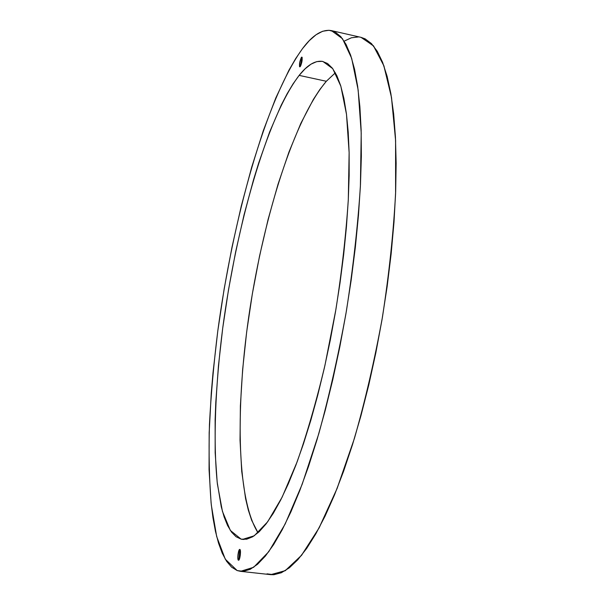 <?xml version="1.0" encoding="UTF-8"?>
<svg xmlns="http://www.w3.org/2000/svg" width="605" height="605" viewBox="0 0 605 605"><rect width="100%" height="100%" fill="white"/><g stroke="black" fill="none" stroke-linecap="round" stroke-linejoin="round"><path stroke-width="0.91" d="M331.381 30.605L342.506 38.728L351.671 58.337L358.145 89.926L361.223 133.077L360.391 186.295C357.805 225.998 353.138 267.614 346.378 311.129C338.535 354.469 329.339 395.322 318.797 433.687L302.182 484.25L285.159 524.028L268.718 551.76L253.639 567.293L240.472 571.332L237.175 570.568L243.399 571.354L250.205 569.313L257.556 564.261L265.391 556.055L273.626 544.598L282.172 529.851L290.922 511.845L299.74 490.67L308.497 466.523L317.028 439.684L325.195 410.515L332.826 379.456L339.783 347.028L345.924 313.806L351.142 280.372L355.339 247.339L358.462 215.282L360.467 184.759L361.351 156.241L361.147 130.143L359.892 106.782L357.668 86.409L354.545 69.174L350.628 55.138L346.007 44.316L340.804 36.64L335.102 32.005L329.014 30.273L322.631 31.263L316.029 34.78L309.299 40.641L302.5 48.634C312.611 35.067 322.238 29.055 331.381 30.605L360.988 37.344L373.361 45.715L383.774 65.491L391.443 97.125L395.587 140.194L395.602 193.184C393.469 232.668 389.083 274.005 382.428 317.194C374.593 360.187 365.223 400.684 354.326 438.693L336.977 488.764L318.979 528.112L301.396 555.496L285.084 570.78L270.654 574.644L267.009 573.842L273.876 574.705L270.654 574.644L285.084 570.78L301.396 555.496L318.979 528.112L336.977 488.764L354.326 438.693C365.223 400.684 374.593 360.187 382.428 317.194C389.083 274.005 393.469 232.668 395.602 193.184L395.587 140.194L391.443 97.125L383.774 65.491L373.361 45.715L360.988 37.344L365.118 38.841L371.462 43.598L377.316 51.372L382.579 62.277L387.132 76.359L390.86 93.616L393.666 113.967L395.451 137.267L396.139 163.267L395.67 191.656L394.006 222.012L391.148 253.866L387.124 286.664L381.989 319.848L375.834 352.806L368.778 384.954L360.951 415.733L352.503 444.637L343.61 471.219L334.421 495.117L325.104 516.065L315.81 533.867L306.674 548.433L297.819 559.731L289.349 567.808L281.348 572.746L273.891 574.705L267.009 573.842M271.01 574.682L285.439 570.568L301.721 555.103L319.259 527.62L337.182 488.273L354.454 438.307C365.299 400.412 374.631 360.051 382.436 317.232C389.06 274.201 393.454 233.016 395.594 193.653L395.617 140.776L391.548 97.715L383.963 65.998L373.633 46.048L361.351 37.434M351.376 37.79L344.185 41.148L351.376 37.79L358.379 36.958M360.913 37.328L365.11 38.833L371.447 43.59L377.308 51.372L382.572 62.277L387.117 76.359L390.853 93.609L393.658 113.967L395.443 137.267L396.131 163.267L395.655 191.649L393.999 222.012L391.14 253.858L387.117 286.664L381.982 319.848L375.826 352.806L368.763 384.954L360.935 415.733L352.496 444.637L343.595 471.212L334.406 495.117L325.089 516.065L315.795 533.867L306.659 548.433L297.811 559.731L289.341 567.8L281.34 572.746L273.876 574.705L281.34 572.746L289.341 567.8L297.811 559.731L306.659 548.433L315.795 533.867L325.089 516.065L334.406 495.117L343.595 471.212L352.496 444.637L360.935 415.733L368.763 384.954L375.826 352.806L381.982 319.848L387.117 286.664L391.14 253.858L393.999 222.012L395.655 191.649L396.131 163.267L395.443 137.267L393.658 113.967L390.853 93.609L387.117 76.359L382.572 62.277L377.308 51.372L371.447 43.59L365.11 38.833L360.913 37.328M301.403 57.377L302.182 57.551L301.403 57.377L302.175 57.513L301.834 62.171L300.798 65.582L299.785 66.875C299.097 64.501 299.634 61.339 301.403 57.377L301.872 57.074C302.56 59.464 302.024 62.64 300.246 66.58L299.793 66.875L299.49 66.421L299.513 63.669L301.403 57.377M300.375 65.937L300.314 66.013C299.263 65.03 299.619 62.376 301.366 58.042L301.766 57.778C302.356 59.834 301.895 62.549 300.375 65.937L299.974 66.187C299.384 64.153 299.846 61.438 301.366 58.042L302.084 59.721L301.366 58.042L302.001 58.08L300.375 65.937M238.468 560.23C236.978 560.011 238.325 548.977 239.777 549.408L240.442 551.231L240.306 555.163L239.489 558.899L238.468 560.23L237.848 558.385L237.992 554.475L238.801 550.769L239.822 549.416C241.319 549.544 239.981 560.676 238.521 560.238L238.468 560.23M238.695 559.474L238.612 559.466C237.311 559.277 238.521 549.612 239.769 550.187C241.055 550.3 239.913 559.852 238.657 559.474M240.298 550.247L239.769 550.187L240.268 551.367L239.769 550.187L239.058 559.202L238.612 559.466L239.512 558.256L238.612 559.466C237.334 559.285 238.483 549.809 239.739 550.179L240.298 550.247L239.739 550.179M241.108 539.146L230.339 530.426L222.443 511.391L217.407 484.106C212.968 441.93 215.297 386.081 222.738 327.986C236.237 226.822 266.48 118.247 299.15 75.383L326.329 81.274C293.894 119.775 264.408 215.236 249.956 308.603C235.678 401.818 235.897 498.081 258.04 532.786L251.672 520.323L248.337 510.166L245.57 498.505L241.72 471.363L240.034 440.1L240.389 405.804L242.65 369.428L246.681 331.82L252.361 293.758L259.56 255.983L268.151 219.237L278.005 184.298L288.963 152.021L300.844 123.352L313.405 99.371L319.841 89.51L326.329 81.274L335.374 72.781L326.329 81.274L299.15 75.383L305.139 68.781L311.046 64.13L316.793 61.604L322.321 61.347L327.555 63.51L332.41 68.221L336.811 75.572L340.675 85.638L343.912 98.433L346.446 113.937L348.208 132.056L349.13 152.642L349.161 175.488L348.268 200.3L346.438 226.746L343.685 254.425L340.025 282.89L335.525 311.673L330.254 340.282L324.295 368.248L317.769 395.095L310.781 420.414L303.46 443.836L295.936 465.041L288.328 483.788L280.75 499.904L273.316 513.282L266.117 523.87L259.235 531.674L252.731 536.756L246.681 539.206L241.108 539.146L236.048 536.733L231.534 532.12L227.563 525.488L224.145 517.003L221.279 506.846L217.18 482.177L215.176 452.767L215.13 419.772L215.804 402.249L218.458 365.745L222.738 327.986L228.516 289.742L235.67 251.763L244.065 214.79L253.578 179.594L258.713 162.934L269.603 132.049L281.159 105.285L287.11 93.798L293.123 83.777L299.15 75.383C307.499 64.803 315.409 60.16 322.881 61.453L332.773 68.69L340.857 86.228L346.499 114.353L349.13 152.611L348.306 199.597C345.992 234.559 341.863 271.146 335.919 309.374L324.953 365.322C316.392 401.228 307.113 433.399 297.138 461.834L282.149 497.136L267.614 521.865L254.236 535.796L242.522 539.395L241.108 539.146L243.966 539.478L241.108 539.146M302.5 48.634L295.694 58.556L288.94 70.218L275.767 98.033L263.288 130.71L251.725 167.086L241.259 206.131L232.033 246.984L224.168 288.85L217.785 331.003L213.013 372.695L211.266 393.129L209.171 432.658L209.058 469.601L211.092 502.884L212.96 517.767L215.433 531.235L218.518 543.116L222.232 553.197L226.58 561.274L231.564 567.135L237.175 570.568L225.272 559.179L216.681 536.537L211.319 505.092C209.247 480.62 208.627 453.712 209.459 424.37C211.032 394.165 213.807 363.038 217.785 331.003C232.766 219.66 265.587 99.855 302.5 48.634M301.766 57.778L302.235 57.883M270.654 574.644L240.548 571.339M299.974 66.187L300.443 66.293"/></g></svg>
